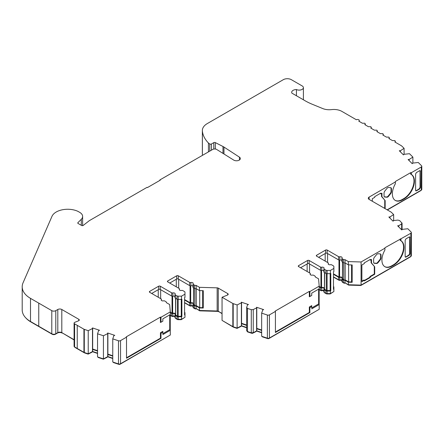 <?xml version="1.0" encoding="UTF-8"?>
<svg xmlns="http://www.w3.org/2000/svg" width="444" height="444" viewBox="0 0 444 444"><rect width="100%" height="100%" fill="white"/><g stroke="black" fill="none" stroke-linecap="round" stroke-linejoin="round"><path stroke-width="0.67" d="M341.919 260.489A1.698 0.982 0 0 0 341.614 260.251A1.698 0.982 0 0 0 339.793 260.034A1.132 0.655 180 0 1 338.578 259.884L327.184 253.308A1.132 0.655 0 0 0 325.58 253.308L318.637 257.32M318.631 302.664L319.142 302.963L319.208 309.29L269.43 338.028L269.43 314.885L275.413 311.433L275.158 311.116L309.335 291.381L309.884 291.53L319.208 286.147L318.57 278.826L315.207 276.884A1.698 0.982 0 0 0 315.273 276.612A1.698 0.982 0 0 0 314.774 275.918L313.658 275.274A1.132 0.655 0 0 0 312.443 275.125A1.698 0.982 180 0 1 310.123 274.214A1.698 0.982 180 0 1 310.239 273.854A1.132 0.655 0 0 0 310.317 273.615A1.132 0.655 0 0 0 309.984 273.154L298.596 266.578A1.132 0.655 180 0 1 298.263 266.111A1.132 0.655 180 0 1 298.596 265.651L307.542 260.484A1.132 0.655 180 0 1 309.146 260.484L320.54 267.06A1.132 0.655 0 0 0 321.756 267.205A1.698 0.982 180 0 1 323.576 267.427A1.698 0.982 180 0 1 324.076 268.121A1.698 0.982 180 0 1 323.959 268.476A1.132 0.655 0 0 0 323.881 268.72A1.132 0.655 0 0 0 324.214 269.181L325.885 270.146A1.698 0.982 0 0 0 327.089 270.435L330.392 270.435L333.866 268.426L333.866 266.522A1.698 0.982 0 0 0 333.372 265.823L331.696 264.857A1.132 0.655 0 0 0 330.48 264.713A1.698 0.982 180 0 1 328.16 263.797A1.698 0.982 180 0 1 328.277 263.442A1.132 0.655 0 0 0 328.355 263.203A1.132 0.655 0 0 0 328.022 262.737L316.633 256.16A1.132 0.655 180 0 1 316.3 255.7A1.132 0.655 180 0 1 316.633 255.239L325.58 250.072A1.132 0.655 180 0 1 327.184 250.072L338.578 256.643A1.132 0.655 0 0 0 339.793 256.793A1.698 0.982 180 0 1 341.614 257.009A1.698 0.982 180 0 1 342.113 257.709A1.698 0.982 180 0 1 341.997 258.064A1.132 0.655 0 0 0 341.919 258.303A1.132 0.655 0 0 0 342.252 258.769L343.379 259.418A1.698 0.982 0 0 0 345.021 259.673L348.362 261.599L361.083 261.971L384.926 248.207L384.926 247.741L410.861 233.233L410.861 256.371L361.083 285.115L361.083 261.971M323.881 270.901A1.698 0.982 0 0 0 323.576 270.662A1.698 0.982 0 0 0 321.756 270.446A1.132 0.655 180 0 1 320.54 270.302L309.146 263.725A1.132 0.655 0 0 0 307.542 263.725L300.599 267.732M193.018 286.219A1.698 0.982 0 0 0 192.718 285.98A1.698 0.982 0 0 0 190.892 285.764A1.132 0.655 180 0 1 189.677 285.614L178.288 279.037A1.132 0.655 0 0 0 176.684 279.037L169.736 283.05M169.73 328.394L170.241 328.693L170.313 335.02L120.535 363.758L120.535 340.615L126.518 337.163L126.263 336.846L160.439 317.11L160.983 317.26L170.313 311.877L169.675 304.556L166.306 302.614A1.698 0.982 0 0 0 166.378 302.342A1.698 0.982 0 0 0 165.878 301.648L164.763 301.004A1.132 0.655 0 0 0 163.547 300.854A1.698 0.982 180 0 1 161.222 299.944A1.698 0.982 180 0 1 161.339 299.583A1.132 0.655 0 0 0 161.422 299.345A1.132 0.655 0 0 0 161.089 298.884L149.695 292.307A1.132 0.655 180 0 1 149.367 291.841A1.132 0.655 180 0 1 149.695 291.381L158.647 286.214A1.132 0.655 180 0 1 160.251 286.214L171.639 292.79A1.132 0.655 0 0 0 172.855 292.935A1.698 0.982 180 0 1 174.681 293.157A1.698 0.982 180 0 1 175.18 293.85A1.698 0.982 180 0 1 175.058 294.206A1.132 0.655 0 0 0 174.98 294.444A1.132 0.655 0 0 0 175.313 294.91L176.989 295.876A1.698 0.982 0 0 0 178.188 296.165L181.496 296.165L184.97 294.156L184.97 292.246A1.698 0.982 0 0 0 184.471 291.553L182.8 290.587A1.132 0.655 0 0 0 181.585 290.443A1.698 0.982 180 0 1 179.259 289.527A1.698 0.982 180 0 1 179.376 289.172A1.132 0.655 0 0 0 179.454 288.933A1.132 0.655 0 0 0 179.126 288.467L167.732 281.89A1.132 0.655 180 0 1 167.405 281.429A1.132 0.655 180 0 1 167.732 280.969L176.684 275.802A1.132 0.655 180 0 1 178.288 275.802L189.677 282.373A1.132 0.655 0 0 0 190.892 282.523A1.698 0.982 180 0 1 192.718 282.739A1.698 0.982 180 0 1 193.212 283.433A1.698 0.982 180 0 1 193.096 283.794A1.132 0.655 0 0 0 193.018 284.032A1.132 0.655 0 0 0 193.351 284.499L194.483 285.148A1.698 0.982 0 0 0 196.126 285.403L199.461 287.329L217.155 287.845A1.698 0.982 180 0 1 218.27 288.128L227.694 293.573A1.698 0.982 180 0 1 228.194 294.267A1.698 0.982 180 0 1 227.467 295.071L222.056 297.258L232.839 303.48L232.839 326.623L222.056 320.401L222.056 297.258M174.98 296.631A1.698 0.982 0 0 0 174.681 296.392A1.698 0.982 0 0 0 172.855 296.176A1.132 0.655 180 0 1 171.639 296.026L160.251 289.455A1.132 0.655 0 0 0 158.647 289.455L151.704 293.462M384.926 248.207L384.926 250.028A14.452 8.347 120 0 0 384.915 266.739A14.452 8.347 120 0 0 392.141 266.023L393.745 265.096A14.452 8.347 120 0 0 403.968 247.397A14.452 8.347 120 0 0 400.971 240.776A14.452 8.347 120 0 0 400.96 240.77L400.161 240.332L400.161 238.95M384.715 266.616A14.452 8.347 120 0 0 391.741 265.79L393.345 264.868A14.452 8.347 120 0 0 403.563 247.164A14.452 8.347 120 0 0 400.71 240.626M211.427 150.172L211.427 144.006L213.792 142.641A1.132 0.655 180 0 1 215.34 142.613L222.982 146.498A11.339 6.543 180 0 1 223.499 146.781A11.339 6.543 180 0 1 223.97 147.069L239.449 157.154A3.83 2.214 180 0 1 240.343 158.575A3.83 2.214 180 0 1 237.856 160.645A3.83 2.214 180 0 1 233.627 160.029L216.605 149.406A2.836 1.637 180 0 0 212.676 149.45L159.879 179.931L160.278 180.164L147.452 187.568L147.053 187.34L89.61 220.502A5.667 3.275 180 0 0 89.061 220.868L83.272 225.386A1.132 0.655 180 0 1 81.563 225.463L78.1 223.46A1.132 0.655 180 0 1 77.767 222.999A1.132 0.655 180 0 1 77.916 222.672L81.296 219.292A9.94 5.739 0 0 0 82.628 216.422A9.94 5.739 0 0 0 79.715 212.365L78.516 211.671A9.94 5.739 180 0 0 77.472 211.144A16.217 9.363 0 0 0 51.981 216.339L23.055 282.8A28.344 16.361 0 0 0 22.2 286.791A28.344 16.361 0 0 0 30.503 298.362L51.787 310.65L51.787 333.794L30.503 321.5L30.503 298.362M208.436 151.898L208.436 143.007A47.675 27.528 0 0 1 202.386 131.03A17.005 9.818 0 0 1 202.359 130.486A17.005 9.818 0 0 1 207.342 123.549L283.328 79.676A5.667 3.275 180 0 1 291.342 79.676L302.164 85.925A4.251 2.453 0 0 1 303.407 87.662A4.251 2.453 0 0 1 300.954 89.882A4.251 2.453 0 0 1 296.431 89.544A4.817 2.781 180 0 0 291.68 92.324A4.817 2.781 180 0 0 291.891 93.135L305.106 100.766A56.682 32.728 180 0 0 312.337 104.296L322.677 108.536A11.339 6.543 180 0 0 331.557 109.613A11.339 6.543 0 0 1 341.886 111.389L356.371 119.758A1.698 0.982 180 0 1 358.78 119.758A1.698 0.982 180 0 1 359.274 120.452A1.698 0.982 180 0 1 358.78 121.145L362.387 123.227L364.79 123.227L365.29 123.92L364.79 124.614L368.398 126.701L370.801 126.701L371.301 127.395L370.801 128.088L374.409 130.17L376.817 130.17L377.311 130.863L376.817 131.557L380.425 133.644L382.828 133.644L383.327 134.338L382.828 135.032L386.435 137.113L388.839 137.113L389.338 137.807L388.839 138.5L392.446 140.582L394.855 140.582L395.349 141.281L394.855 141.975L401.548 145.837L404.09 148.313L400.377 150.777L400.377 151.826M389.643 217.793L389.643 217.144L393.65 214.58L391.38 212.31A1.698 0.982 180 0 0 391.109 212.104L369.119 199.412A2.836 1.637 180 0 1 368.292 198.252A2.836 1.637 180 0 1 369.119 197.097L395.371 181.94L395.371 183.761A14.452 8.347 120 0 0 395.354 200.477A14.452 8.347 120 0 0 402.586 199.761L404.184 198.834A14.452 8.347 120 0 0 414.407 181.13A14.452 8.347 120 0 0 411.416 174.514A14.452 8.347 120 0 0 411.399 174.509L410.6 174.07L410.6 172.683L411.399 172.683L421.301 166.966L421.301 190.11L387.157 209.823M395.16 200.355A14.452 8.347 120 0 0 402.181 199.528L403.785 198.601A14.452 8.347 120 0 0 414.008 180.897A14.452 8.347 120 0 0 411.15 174.364M174.98 316.533A1.698 0.982 0 0 0 174.681 316.295A1.698 0.982 0 0 0 172.855 316.078A1.132 0.655 180 0 1 171.639 315.928L170.241 315.123M172.855 316.078L172.855 313.531A1.698 0.982 180 0 1 174.681 313.753A1.698 0.982 180 0 1 175.18 314.446A1.698 0.982 180 0 1 175.058 314.802A1.132 0.655 180 0 0 174.98 315.04L174.98 317.588A1.132 0.655 180 0 0 175.313 318.054L175.313 315.506A1.132 0.655 180 0 1 174.98 315.04M193.018 306.121A1.698 0.982 0 0 0 192.718 305.883A1.698 0.982 0 0 0 190.892 305.661A1.132 0.655 180 0 1 189.677 305.516L184.582 302.575M190.892 305.661L190.892 303.119A1.698 0.982 180 0 1 192.718 303.335A1.698 0.982 180 0 1 193.212 304.029A1.698 0.982 180 0 1 193.096 304.39A1.132 0.655 180 0 0 193.018 304.628L193.018 307.176A1.132 0.655 180 0 0 193.351 307.637L193.351 305.095A1.132 0.655 180 0 1 193.018 304.628M323.881 290.803A1.698 0.982 0 0 0 323.576 290.565A1.698 0.982 0 0 0 321.756 290.348A1.132 0.655 180 0 1 320.54 290.198L319.142 289.394M321.756 290.348L321.756 287.801A1.698 0.982 180 0 1 323.576 288.023A1.698 0.982 180 0 1 324.076 288.717A1.698 0.982 180 0 1 323.959 289.072A1.132 0.655 180 0 0 323.881 289.316L323.881 291.858A1.132 0.655 180 0 0 324.214 292.324L324.214 289.777A1.132 0.655 180 0 1 323.881 289.316M341.919 280.392A1.698 0.982 0 0 0 341.614 280.153A1.698 0.982 0 0 0 339.793 279.931A1.132 0.655 180 0 1 338.578 279.787L333.477 276.845M339.793 279.931L339.793 277.389A1.698 0.982 180 0 1 341.614 277.605A1.698 0.982 180 0 1 342.113 278.305A1.698 0.982 180 0 1 341.997 278.66A1.132 0.655 180 0 0 341.919 278.899L341.919 281.446A1.132 0.655 180 0 0 342.252 281.907L342.252 279.365A1.132 0.655 180 0 1 341.919 278.899M342.485 277.766L342.013 277.378A2.27 1.31 0 0 0 339.582 277.084A0.566 0.327 180 0 1 338.977 277.012L338.977 260.034M324.447 288.178L323.981 287.79A2.27 1.31 0 0 0 321.545 287.496A0.566 0.327 180 0 1 320.94 287.423L320.94 270.446M193.584 303.496L193.118 303.108A2.27 1.31 0 0 0 190.687 302.814A0.566 0.327 180 0 1 190.076 302.741L190.076 285.764M175.547 313.908L175.08 313.519A2.27 1.31 0 0 0 172.649 313.225A0.566 0.327 180 0 1 172.039 313.153L172.039 296.176M389.233 217.382L389.233 216.9L389.643 217.144M398.018 226.168L398.018 225.685L398.429 225.924L398.429 226.579M408.458 159.907L408.458 159.418L408.869 159.662L408.869 160.317M393.184 221.062L393.478 220.585L397.852 220.091L399.65 220.568L402.064 223.243L402.064 229.437M399.672 151.121L399.672 150.638L400.083 150.877L400.083 151.532M393.184 220.685L393.34 221.007L392.973 221.129L388.866 217.022L389.233 216.9M395.371 181.94L395.371 181.479L410.6 172.683M408.458 159.418L408.097 159.54L412.204 163.647L412.704 163.103L418.27 162.482L421.572 165.784A1.698 0.982 180 0 1 421.8 166.272A1.698 0.982 180 0 1 421.301 166.966M408.869 159.662L412.881 157.093L409.485 153.696L403.923 154.318L403.418 154.867L399.311 150.755L399.672 150.638M400.083 150.877L400.377 150.777M208.436 143.007L209.74 143.95L209.74 151.143M211.427 144.006A1.132 0.655 180 0 1 209.74 143.95M74.093 339.727L61.81 332.634A2.836 1.637 0 0 0 57.803 332.634L55.794 333.794L55.794 310.65A2.836 1.637 180 0 1 51.787 310.65M55.794 310.65L57.803 309.49A2.836 1.637 180 0 1 61.81 309.49L78.799 319.303A1.698 0.982 180 0 1 79.293 319.996A1.698 0.982 180 0 1 78.571 320.801L74.82 322.316A1.698 0.982 180 0 0 74.093 323.121A1.698 0.982 180 0 0 74.592 323.815L83.938 329.209L83.938 352.353L84.293 352.508L84.293 329.365L83.938 329.209M84.293 329.365L88.223 330.68L92.491 328.538L92.457 327.916L99.573 330.292L98.624 330.58L97.547 333.794L103.43 335.753L107.709 333.605L107.67 332.989L107.67 333.333M112.759 338.866L118.481 340.77L118.481 363.914L112.759 362.004L112.759 338.866L113.842 335.653L114.785 335.359L107.67 332.989M120.535 340.615A1.698 0.982 180 0 1 118.481 340.77M246.642 327.472L241.564 325.774L237.124 328.088L233.189 326.778L233.189 303.635A1.698 0.982 180 0 1 232.839 303.48M233.189 303.635L237.124 304.95L241.392 302.808L241.353 302.186L248.468 304.562L247.524 304.85L246.675 307.376L247.491 308.414L251.276 309.673L251.276 332.817L253.247 332.706L253.247 309.562L251.276 309.673M251.276 332.817L247.491 331.551L246.642 330.702L246.675 307.376M253.247 309.562L256.604 307.875L256.571 307.259L256.571 307.603M261.66 313.137L267.377 315.04L267.377 338.184L261.66 336.274L261.66 313.137L262.743 309.923L263.686 309.629L256.571 307.259M269.43 314.885A1.698 0.982 180 0 1 267.377 315.04M398.018 225.685L397.652 225.807L401.759 229.914L402.264 229.37L407.825 228.743L411.133 232.046A1.698 0.982 180 0 1 411.36 232.539A1.698 0.982 180 0 1 410.861 233.233M398.429 225.924L401.648 223.887L401.648 229.798M401.837 222.749L401.648 223.887M370.307 259.418L364.296 262.892L364.296 263.586L361.882 264.979L361.882 281.646L364.296 280.247L364.296 280.941L370.307 277.472L370.307 276.779L374.708 274.237L374.708 266.833L371.5 262.992L371.5 259.429L370.307 260.117L370.307 259.418M400.96 240.77L400.96 238.95M409.213 255.245L408.813 255.05L409.612 253.663L409.612 237.157L410.012 237.429L409.213 236.963L405.971 238.833L405.167 240.226L405.167 256.649L405.971 257.115L409.213 255.245L410.012 253.851L409.801 236.918M405.433 257.181L408.813 255.05M380.219 253.935L378.116 253.746A2.27 1.31 120 0 0 376.512 254.673L374.403 257.287A2.27 1.31 120 0 0 373.604 259.357L373.604 262.16A2.27 1.31 120 0 0 374.076 263.198A2.27 1.31 120 0 0 374.403 263.303L376.512 263.492A2.27 1.31 120 0 0 378.116 262.565L380.219 259.945A2.27 1.31 120 0 0 381.019 257.881L381.019 255.072A2.27 1.31 120 0 0 380.547 254.035A2.27 1.31 120 0 0 380.219 253.935M384.926 247.741L384.926 249.345M361.083 285.115L348.362 284.743L348.362 282.195L352.159 282.306L352.159 264.951L348.362 264.84L348.362 261.599M348.362 264.84L345.021 262.915L345.021 259.673M345.021 262.915A1.698 0.982 180 0 1 343.379 262.659L342.252 262.004A1.132 0.655 180 0 1 341.919 261.544L341.919 258.303M333.866 268.426L333.866 271.667L333.477 271.889L333.477 289.249L333.866 289.022L333.866 287.118A1.698 0.982 0 0 0 333.477 286.491M333.866 289.022L333.866 291.569L330.392 293.573L330.392 291.031L330.78 290.803L330.78 273.449L330.392 273.676L330.392 270.435M324.614 272.649L324.486 289.194L326.285 290.509L330.38 290.576L330.38 273.676L327.089 273.676A1.698 0.982 180 0 1 325.885 273.387L324.214 272.422A1.132 0.655 180 0 1 323.881 271.956L323.881 268.72M275.413 332.029L309.335 312.443L309.335 307.004L311.727 305.622L311.727 307.936L318.631 303.951L318.631 289.144L311.727 293.129L319.208 288.805L319.208 286.147M319.142 302.963L319.142 288.844L318.631 289.144M309.884 296.503L311.727 295.443L311.727 293.129L311.727 295.443L309.884 296.503L309.884 291.53M309.335 296.82L309.335 291.381M222.056 313.458L218.27 311.272A1.698 0.982 0 0 0 217.155 310.989L199.461 310.473L199.461 307.925L203.263 308.036L203.263 290.681L199.461 290.57L199.461 287.329M199.461 290.57L196.126 288.644L196.126 285.403M196.126 288.644A1.698 0.982 180 0 1 194.483 288.389L193.351 287.734A1.132 0.655 180 0 1 193.018 287.274L193.018 284.032M184.97 294.156L184.97 297.397L184.582 297.619L184.582 314.979L184.97 314.752L184.97 312.842A1.698 0.982 0 0 0 184.582 312.221M184.97 314.752L184.97 317.299L181.496 319.303L181.496 316.761L181.885 316.533L181.885 299.178L181.496 299.406L181.496 296.165M175.713 298.379L175.585 314.924L177.389 316.239L181.485 316.306L181.485 299.406L178.188 299.406A1.698 0.982 180 0 1 176.989 299.117L175.313 298.152A1.132 0.655 180 0 1 174.98 297.685L174.98 294.444M126.518 357.759L160.439 338.173L160.439 332.734L162.831 331.352L162.831 333.666L169.73 329.681L169.73 314.874L162.831 318.859L170.313 314.535L170.313 311.877M170.241 328.693L170.241 314.574L169.73 314.874M160.983 322.233L162.831 321.173L162.831 318.859L162.831 321.173L160.983 322.233L160.983 317.26M160.439 322.549L160.439 317.11M22.2 286.791L22.2 309.929A28.344 16.361 0 0 0 30.503 321.5M159.879 179.931L159.879 180.397M239.449 159.99L239.449 157.154M202.359 130.486L202.359 153.63A17.005 9.818 0 0 0 202.386 154.168A47.675 27.528 0 0 0 202.536 155.306M296.431 89.544L296.431 95.754M384.554 208.319L385.148 207.975L385.148 200.571L381.94 196.725L381.94 193.162L380.752 193.85L380.752 193.157L374.742 196.625L374.742 197.319L372.322 198.718L372.322 201.26M411.399 174.509L411.399 172.683M419.652 188.978L419.253 188.789L420.052 187.396L420.052 170.89L420.457 171.162L419.652 170.696L416.411 172.566L415.612 173.959L415.612 190.382L416.411 190.848L419.652 188.978L420.457 187.584L420.24 170.657M415.873 190.92L419.253 188.789M390.659 187.668L388.556 187.485A2.27 1.31 120 0 0 386.952 188.406L384.848 191.025A2.27 1.31 120 0 0 384.043 193.09L384.043 195.898A2.27 1.31 120 0 0 384.515 196.936A2.27 1.31 120 0 0 384.848 197.036L386.952 197.225A2.27 1.31 120 0 0 388.556 196.298L390.659 193.684A2.27 1.31 120 0 0 391.458 191.614L391.458 188.811A2.27 1.31 120 0 0 390.992 187.773A2.27 1.31 120 0 0 390.659 187.668M395.371 182.861L395.371 183.761M370.307 260.117L369.908 259.651M371.5 262.992L371.101 262.759L371.101 259.657M374.708 266.833L371.101 262.759M374.708 274.237L374.303 274.009L374.303 266.6M370.307 277.472L369.908 276.545L374.303 274.009M369.908 276.545L370.307 276.779M364.296 280.48L369.908 277.239M364.296 280.247L363.897 280.014L361.882 281.18M411.36 232.539L411.36 255.677A1.698 0.982 180 0 1 410.861 256.371M348.362 284.743L345.021 282.817A1.698 0.982 180 0 1 343.379 282.562L342.252 281.907M330.392 293.573L327.089 293.573A1.698 0.982 180 0 1 325.885 293.29L324.214 292.324M267.377 338.184A1.698 0.982 0 0 0 269.43 338.028M261.66 332.473L256.776 330.847L253.247 332.706M233.189 326.778A1.698 0.982 180 0 1 232.839 326.623M199.461 310.473L196.126 308.547A1.698 0.982 180 0 1 194.483 308.291L193.351 307.637M181.496 319.303L178.188 319.303A1.698 0.982 180 0 1 176.989 319.02L175.313 318.054M118.481 363.914A1.698 0.982 0 0 0 120.535 363.758M112.759 358.203L107.881 356.576L103.43 358.896L97.547 356.932L97.547 333.794M97.547 353.135L92.663 351.504L88.223 353.818L84.293 352.508M83.938 352.353L74.592 346.958L74.592 323.815M74.093 323.121L74.093 346.259A1.698 0.982 0 0 0 74.592 346.958M55.794 333.794A2.836 1.637 180 0 1 51.787 333.794M421.8 166.272L421.8 189.416A1.698 0.982 180 0 1 421.301 190.11M409.612 237.157L409.557 236.852M405.261 257.032L405.572 256.921M373.892 263.053A2.27 1.31 120 0 0 374.003 263.07L376.107 263.259A2.27 1.31 120 0 0 377.711 262.332L379.814 259.718A2.27 1.31 120 0 0 380.619 257.648L380.619 254.845A2.27 1.31 120 0 0 380.33 253.951M351.565 264.935L351.565 281.962L352.159 282.306M345.021 282.817L345.021 280.269L348.362 282.195M311.727 307.936L311.727 305.622M311.727 306.549L309.884 307.614L309.335 307.004M309.884 307.614L309.884 312.587L309.335 312.443M275.413 311.433L275.413 332.489L309.884 312.587M202.664 290.665L202.664 307.692L203.263 308.036M196.126 308.547L196.126 305.999L199.461 307.925M162.831 333.666L162.831 331.352M162.831 332.279L160.983 333.344L160.439 332.734M160.983 333.344L160.983 338.317L160.439 338.173M126.518 337.163L126.518 358.219L160.983 338.317M380.752 193.85L380.353 193.39M381.94 196.725L381.54 196.498L381.54 193.395M385.148 200.571L381.54 196.498M385.148 207.975L384.748 207.742L384.748 200.338M384.149 208.086L384.748 207.742M420.052 170.89L420.002 170.59M415.706 190.765L416.011 190.659M384.332 196.786A2.27 1.31 120 0 0 384.449 196.809L386.552 196.992A2.27 1.31 120 0 0 388.156 196.07L390.259 193.451A2.27 1.31 120 0 0 391.059 191.386L391.059 188.578A2.27 1.31 120 0 0 390.776 187.69M97.547 351.049L92.663 349.422L92.663 351.504M112.759 356.121L107.881 354.495L107.881 356.576M162.831 334.593L170.313 330.275M170.313 312.615L171.639 313.386L171.639 315.928M172.855 313.531A1.132 0.655 180 0 1 171.639 313.386M175.313 315.506L176.989 316.472L176.989 319.02M175.569 318.198A0.566 0.327 0 0 0 175.713 318.514L177.389 319.48A1.132 0.655 0 0 0 178.188 319.674L178.188 316.761A1.698 0.982 180 0 1 176.989 316.472M178.188 316.761L181.496 316.761M184.582 300.027L189.677 302.969L189.677 305.516M190.892 303.119A1.132 0.655 180 0 1 189.677 302.969M193.351 305.095L194.483 305.744L194.483 308.291M196.126 305.999A1.698 0.982 180 0 1 194.483 305.744M246.642 325.385L241.564 323.693L241.564 325.774M261.66 330.392L256.776 328.765L256.776 330.847M311.727 308.863L319.208 304.545M319.208 286.885L320.54 287.656L320.54 290.198M321.756 287.801A1.132 0.655 180 0 1 320.54 287.656M324.214 289.777L325.885 290.742L325.885 293.29M324.447 292.552L324.447 292.457A0.566 0.327 0 0 0 324.614 292.785L326.285 293.75A1.132 0.655 0 0 0 327.089 293.945L327.089 291.031A1.698 0.982 180 0 1 325.885 290.742M327.089 291.031L330.392 291.031M333.477 274.298L338.578 277.239L338.578 279.787M339.793 277.389A1.132 0.655 180 0 1 338.578 277.239M342.252 279.365L343.379 280.014L343.379 282.562M345.021 280.269A1.698 0.982 180 0 1 343.379 280.014M360.861 285.104L360.861 285.47L410.461 256.837A1.132 0.655 0 0 0 410.789 256.416M348.607 284.748L348.607 285.115L360.861 285.47M345.16 282.895L348.607 285.115M342.485 282.14L342.485 282.045A0.566 0.327 0 0 0 342.651 282.373L343.778 283.022A1.132 0.655 0 0 0 345.16 283.122M341.919 280.564A2.27 1.31 0 0 0 339.582 280.325L339.582 279.97M333.477 277.078L338.977 280.247A0.566 0.327 0 0 0 339.582 280.325M333.3 291.897L330.158 293.945L330.158 293.573M327.089 293.945L330.158 293.945M323.881 290.975A2.27 1.31 0 0 0 321.545 290.737L321.545 290.382M319.142 289.627L320.94 290.665A0.566 0.327 0 0 0 321.545 290.737M318.631 309.623L269.031 338.489A1.132 0.655 0 0 1 267.66 338.594L262.293 336.802L262.293 336.485M256.571 331.035L261.66 332.789M256.16 331.241L256.571 331.096M247.214 331.435A1.132 0.655 0 0 0 247.774 331.962L251.559 333.228A1.132 0.655 0 0 0 252.875 333.155L256.16 331.502M241.353 325.968L246.642 327.789M240.948 326.168L241.353 326.024M237.057 328.066L237.057 328.382L240.948 326.429M222.932 320.907L233.239 327.084A1.132 0.655 0 0 0 233.472 327.189L237.057 328.382M218.676 311.505L222.056 313.686M218.676 311.738A2.27 1.31 0 0 0 217.183 311.355L217.183 310.989M199.711 310.478L199.711 310.844L217.183 311.355M196.259 308.624L199.711 310.844M193.606 307.786A0.566 0.327 0 0 0 193.751 308.103L194.883 308.752A1.132 0.655 0 0 0 196.259 308.852M193.018 306.293A2.27 1.31 0 0 0 190.687 306.055L190.687 305.7M184.582 302.802L190.076 305.977A0.566 0.327 0 0 0 190.687 306.055M184.404 317.627L181.257 319.674L181.257 319.303M178.188 319.674L181.257 319.674M174.98 316.705A2.27 1.31 0 0 0 172.649 316.467L172.649 316.111M170.241 315.357L172.039 316.394A0.566 0.327 0 0 0 172.649 316.467M169.73 335.353L120.135 364.219A1.132 0.655 0 0 1 118.764 364.324L113.392 362.532L113.392 362.215M107.67 356.765L112.759 358.519M107.265 356.97L107.67 356.826M103.363 358.874L103.363 359.19L107.265 357.231M98.18 357.143L98.18 357.459L103.363 359.19M92.457 351.698L97.547 353.452M92.047 351.898L92.457 351.753M88.156 353.796L88.156 354.112L92.047 352.159M74.664 346.997A1.132 0.655 0 0 0 74.992 347.419L84.338 352.814A1.132 0.655 0 0 0 84.576 352.919L88.156 354.112M62.21 332.867L74.093 339.96M62.21 333.094A3.402 1.965 0 0 0 57.398 333.094L57.398 332.867M25.802 317.915A27.778 16.034 0 0 0 30.902 321.967L52.187 334.254A2.27 1.31 0 0 0 55.395 334.254L57.398 333.094M387.357 209.94L420.901 190.57A1.132 0.655 0 0 0 421.228 190.149M348.607 264.846L348.607 281.879L351.565 281.962M333.477 273.837L338.977 277.012M319.208 286.424L320.94 287.423M237.124 304.95L237.124 328.088M199.711 290.576L199.711 307.609L202.664 307.692M184.582 299.567L190.076 302.741M170.313 312.154L172.039 313.153M393.65 220.563L393.65 214.58M92.663 349.045L97.547 350.671M107.881 354.118L112.759 355.744M181.485 316.306L181.885 316.533M199.711 307.609L196.259 305.616A1.132 0.655 0 0 1 194.883 305.511L193.623 304.512L193.751 287.967M241.564 323.315L246.642 325.008M256.776 328.388L261.66 330.014M330.38 290.576L330.78 290.803M348.607 281.879L345.16 279.887A1.132 0.655 0 0 1 343.778 279.781L342.524 278.782L342.651 262.238M345.16 262.992L345.16 279.887M241.392 302.808L241.392 325.946M196.259 288.722L196.259 305.616M389.937 218.093L389.937 217.044M401.97 229.465L401.97 229.842M241.564 302.636L241.564 323.693M412.409 163.203L412.409 163.581M241.353 302.531L241.353 302.186M88.223 330.68L88.223 353.818M330.158 290.703L330.158 273.676M181.257 316.433L181.257 299.406M92.491 328.538L92.491 351.676M92.663 328.366L92.663 349.422M107.881 354.495L107.881 333.438M256.776 328.765L256.776 307.709M398.723 225.829L398.723 226.878M409.163 159.562L409.163 160.611M107.709 356.748L107.709 333.605M256.604 331.019L256.604 307.875M92.457 328.26L92.457 327.916M412.881 157.093L412.881 163.087M103.43 358.896L103.43 335.753M403.624 154.418L403.624 154.795M404.09 154.301L404.09 148.313M223.97 153.996L223.97 147.069M343.379 259.418L343.379 262.659M342.252 262.004L342.252 258.769M339.793 260.034L339.793 256.793M338.578 256.643L338.578 259.884M327.184 253.308L327.184 250.072M325.58 253.308L325.58 250.072M316.633 256.16L316.633 255.239M328.277 263.442L328.277 264.158M327.089 290.703L327.089 270.435M325.885 270.146L325.885 273.387M324.214 272.422L324.214 269.181M321.756 270.446L321.756 267.205M320.54 267.06L320.54 270.302M309.146 263.725L309.146 260.484M307.542 263.725L307.542 260.484M298.596 266.578L298.596 265.651M310.239 273.854L310.239 274.57M227.694 293.573L227.694 294.96M218.27 311.272L218.27 288.128M217.155 287.845L217.155 310.989M194.483 285.148L194.483 288.389M193.351 287.734L193.351 284.499M190.892 285.764L190.892 282.523M189.677 282.373L189.677 285.614M178.288 279.037L178.288 275.802M176.684 279.037L176.684 275.802M167.732 281.89L167.732 280.969M179.376 289.172L179.376 289.888M178.188 316.433L178.188 296.165M176.989 295.876L176.989 299.117M175.313 298.152L175.313 294.91M172.855 296.176L172.855 292.935M171.639 292.79L171.639 296.026M160.251 289.455L160.251 286.214M158.647 289.455L158.647 286.214M149.695 292.307L149.695 291.381M161.339 299.583L161.339 300.299M78.799 319.303L78.799 320.69M61.81 332.634L61.81 309.49M38.761 326.268L38.761 303.13M81.296 219.292L81.296 225.308M222.982 146.498L222.982 153.38M215.34 149.012L215.34 142.613M202.386 131.03L202.386 154.168M369.119 199.412L369.119 197.097M393.745 265.096L393.345 264.868M392.141 266.023L391.741 265.79M410.012 253.851L409.612 253.663M381.019 255.072L380.619 254.845M381.019 257.881L380.619 257.648M380.219 259.945L379.814 259.718M378.116 262.565L377.711 262.332M376.512 263.492L376.107 263.259M374.403 263.303L374.003 263.07M57.803 332.634L57.803 309.49M77.916 223.326L77.916 222.672M213.792 149.051L213.792 142.641M404.184 198.834L403.785 198.601M402.586 199.761L402.181 199.528M420.457 187.584L420.052 187.396M391.458 188.811L391.059 188.578M391.458 191.614L391.059 191.386M390.659 193.684L390.259 193.451M388.556 196.298L388.156 196.07M386.952 197.225L386.552 196.992M384.848 197.036L384.449 196.809M343.778 282.734L343.778 283.022M338.977 279.936L338.977 280.247M326.285 293.462L326.285 293.75M320.94 290.348L320.94 290.665M269.031 338.2L269.031 338.489M267.66 338.256L267.66 338.594M252.875 332.85L252.875 333.155M251.559 332.889L251.559 333.228M247.774 331.646L247.774 331.962M233.472 326.873L233.472 327.189M233.239 326.795L233.239 327.084M194.883 308.463L194.883 308.752M190.076 305.666L190.076 305.977M177.389 319.192L177.389 319.48M172.039 316.078L172.039 316.394M120.135 363.93L120.135 364.219M118.764 363.986L118.764 364.324M84.576 352.603L84.576 352.919M84.338 352.525L84.338 352.814M327.589 253.541L327.589 262.487M325.18 261.1L325.18 253.541M309.551 263.952L309.551 272.899M307.143 271.512L307.143 263.952M178.688 279.27L178.688 288.217M176.285 286.83L176.285 279.27M160.65 289.682L160.65 298.629M158.247 297.241L158.247 289.682M339.582 277.084L339.582 260.067M321.545 287.496L321.545 270.479M190.687 302.814L190.687 285.797M172.649 313.225L172.649 296.209M343.778 262.831L343.778 279.781M194.883 288.561L194.883 305.511M77.239 325.347L77.239 348.485M326.285 290.509L326.285 273.56M177.389 316.239L177.389 299.289M247.491 331.551L247.491 308.414M328.355 263.203L328.355 264.258M310.317 273.615L310.317 274.67M315.273 276.612L315.273 276.928M179.454 288.933L179.454 289.988M161.422 299.345L161.422 300.399M166.378 302.342L166.378 302.658M82.628 216.422L82.628 225.635M303.407 87.662L303.407 99.783M359.274 120.452L359.274 121.434M365.29 123.92L365.29 124.903M342.485 262.143L342.485 278.899M324.447 272.555L324.447 289.316M193.584 287.873L193.584 304.628M175.547 298.285L175.547 315.04M371.301 127.395L371.301 128.377M377.311 130.863L377.311 131.846M383.327 134.338L383.327 135.32M389.338 137.807L389.338 138.789M395.349 141.281L395.349 142.258"/></g></svg>
